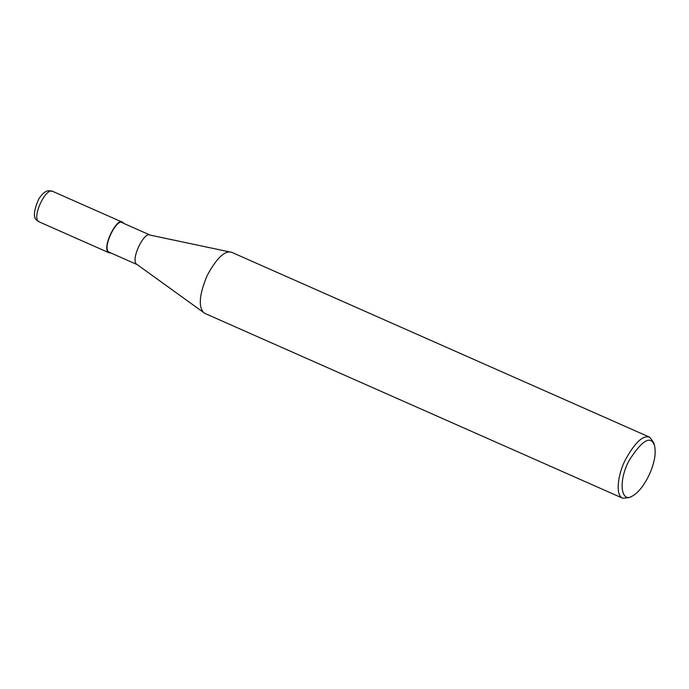 <?xml version="1.0" encoding="UTF-8"?>
<svg xmlns="http://www.w3.org/2000/svg" width="689" height="689" viewBox="0 0 689 689"><rect width="100%" height="100%" fill="white"/><g stroke="black" fill="none" stroke-linecap="round" stroke-linejoin="round"><path stroke-width="1.03" d="M110.989 253.027L109.215 252.846C100.465 249.978 117.07 216.26 122.711 222.34L124.037 223.537M137.438 264.722L109.439 252.338C100.982 249.564 117.035 216.975 122.487 222.848L150.486 235.233M632.244 496.114L629.333 497.561L622.761 498.25L204.883 313.409L136.973 264.455C129.825 260.554 144.277 231.03 149.969 235.07L231.874 252.389L649.753 437.239L653.672 442.562L654.55 445.688C655.635 450.933 655.291 456.669 653.508 462.913C651.183 472.697 642.622 490.594 632.244 496.114C621.556 503.228 617.585 482.489 629.005 460.64C642.243 439.961 650.76 434.983 654.55 445.688M203.918 312.849C198.199 306.881 199.25 294.522 207.07 275.772C216.122 258.875 224.028 250.968 230.806 252.053M622.761 498.25C616.069 496.287 616.629 477.52 625.061 460.39C634.879 442.484 643.113 434.768 649.753 437.239M52.717 191.387C50.34 191.473 46.706 187.348 38.842 198.776C29.265 220.85 38.093 220.144 39.221 221.884C30.988 219.378 45.31 186.986 52.717 191.378L122.711 222.34M39.221 221.892L109.215 252.846"/></g></svg>
